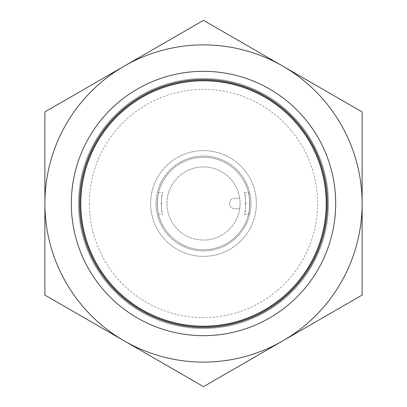 <?xml version="1.0" encoding="UTF-8"?>
<svg xmlns="http://www.w3.org/2000/svg" width="407" height="407" viewBox="0 0 407 407"><rect width="100%" height="100%" fill="white"/><g stroke="black" fill="none" stroke-linecap="round" stroke-linejoin="round"><path stroke-width="0.31" stroke-dasharray="2.04 1.53" d="M239.682 198.214A36.569 36.569 0 0 0 200.849 167.028A36.569 36.569 0 0 0 166.931 203.5A36.569 36.569 0 0 0 200.849 239.972A36.569 36.569 0 0 0 239.682 208.786L234.783 208.786L239.682 208.786A36.569 36.569 0 0 0 239.682 198.214L234.783 198.214L239.682 198.214M234.783 198.214A5.286 5.286 0 0 0 229.497 203.5A5.286 5.286 0 0 0 234.783 208.786A5.286 5.286 0 0 1 229.497 203.5A5.286 5.286 0 0 1 234.783 198.214M157.239 203.5A46.261 46.261 0 0 0 226.633 243.564A46.261 46.261 0 0 0 226.633 163.436A46.261 46.261 0 0 0 157.239 203.5C157.677 210.2 158.12 213.868 158.567 214.514C158.12 213.858 157.677 210.19 157.239 203.5A46.261 46.261 0 0 0 226.633 243.564A46.261 46.261 0 0 0 226.633 163.436A46.261 46.261 0 0 0 157.239 203.5C157.677 196.81 158.12 193.142 158.567 192.486C158.12 193.127 157.677 196.8 157.239 203.5A46.261 46.261 0 0 0 226.633 243.564A46.261 46.261 0 0 0 226.633 163.436A46.261 46.261 0 0 0 157.239 203.5A46.261 46.261 0 0 0 226.633 243.564A46.261 46.261 0 0 0 226.633 163.436A46.261 46.261 0 0 0 157.239 203.5M249.761 203.5C249.323 196.8 248.881 193.132 248.433 192.486C249.883 191.814 249.883 215.191 248.433 214.514C248.881 213.873 249.323 210.2 249.761 203.5M245.797 203.5C245.314 210.2 244.831 213.868 244.337 214.514C245.93 215.191 245.93 191.804 244.337 192.486C244.831 193.127 245.314 196.8 245.797 203.5M161.203 203.5C161.686 196.8 162.169 193.132 162.663 192.486C161.07 191.809 161.07 215.196 162.663 214.514C162.169 213.873 161.686 210.2 161.203 203.5M166.931 203.5A36.569 36.569 0 0 0 221.784 235.17A36.569 36.569 0 0 0 221.784 171.83A36.569 36.569 0 0 0 166.931 203.5M156.034 203.5A47.466 47.466 0 0 0 227.233 244.607A47.466 47.466 0 0 0 227.233 162.393A47.466 47.466 0 0 0 156.034 203.5A47.466 47.466 0 0 0 227.233 244.607A47.466 47.466 0 0 0 227.233 162.393A47.466 47.466 0 0 0 156.034 203.5M150.631 203.5A52.869 52.869 0 0 0 229.935 249.288A52.869 52.869 0 0 0 229.935 157.713A52.869 52.869 0 0 0 150.631 203.5A52.869 52.869 0 0 0 229.935 249.288A52.869 52.869 0 0 0 229.935 157.713A52.869 52.869 0 0 0 150.631 203.5M89.387 203.5A114.113 114.113 0 0 0 260.556 302.325A114.113 114.113 0 0 0 260.556 104.675A114.113 114.113 0 0 0 89.387 203.5M80.576 203.5A122.924 122.924 0 0 0 264.962 309.956A122.924 122.924 0 0 0 264.962 97.044A122.924 122.924 0 0 0 80.576 203.5A122.924 122.924 0 0 0 264.962 309.956A122.924 122.924 0 0 0 264.962 97.044A122.924 122.924 0 0 0 80.576 203.5M80.795 203.5A122.705 122.705 0 0 0 264.85 309.768A122.705 122.705 0 0 0 264.85 97.232A122.705 122.705 0 0 0 80.795 203.5M71.322 203.5A132.178 132.178 0 0 0 269.587 317.969A132.178 132.178 0 0 0 269.587 89.031A132.178 132.178 0 0 0 71.322 203.5A132.178 132.178 0 0 0 269.587 317.969A132.178 132.178 0 0 0 269.587 89.031A132.178 132.178 0 0 0 71.322 203.5A132.178 132.178 0 0 0 269.587 317.969A132.178 132.178 0 0 0 269.587 89.031A132.178 132.178 0 0 0 71.322 203.5A132.178 132.178 0 0 0 269.587 317.969A132.178 132.178 0 0 0 269.587 89.031A132.178 132.178 0 0 0 71.322 203.5A132.178 132.178 0 0 0 269.587 317.969A132.178 132.178 0 0 0 269.587 89.031A132.178 132.178 0 0 0 71.322 203.5M79.431 203.5A124.069 124.069 0 0 0 265.537 310.948A124.069 124.069 0 0 0 265.537 96.052A124.069 124.069 0 0 0 79.431 203.5M80.133 203.5A123.367 123.367 0 0 0 265.181 310.338A123.367 123.367 0 0 0 265.181 96.663A123.367 123.367 0 0 0 80.133 203.5A123.367 123.367 0 0 0 265.181 310.338A123.367 123.367 0 0 0 265.181 96.663A123.367 123.367 0 0 0 80.133 203.5M124.196 340.863A158.613 158.613 0 0 0 362.113 203.5A158.613 158.613 0 0 0 124.196 66.138A158.613 158.613 0 0 0 124.196 340.863L203.5 386.65L362.113 295.075L203.5 386.65L44.887 295.075L124.196 340.863A158.613 158.613 0 0 0 362.113 203.5L362.113 295.075L282.804 340.863A158.613 158.613 0 0 0 362.113 203.5L362.113 295.075L362.113 203.5A158.613 158.613 0 0 0 282.804 66.138L362.113 111.925L362.113 203.5A158.613 158.613 0 0 0 124.196 66.138L44.887 111.925L44.887 295.075L44.887 203.5A158.613 158.613 0 0 0 282.804 340.863L203.5 386.65L44.887 295.075L44.887 203.5A158.613 158.613 0 0 0 124.196 340.863M362.113 111.925L362.113 203.5L362.113 111.925L203.5 20.35L124.196 66.138A158.613 158.613 0 0 0 44.887 203.5L44.887 111.925L203.5 20.35L282.804 66.138A158.613 158.613 0 0 0 44.887 203.5L44.887 111.925L203.5 20.35L362.113 111.925M78.48 203.5A125.02 125.02 0 0 0 266.01 311.772A125.02 125.02 0 0 0 266.01 95.228A125.02 125.02 0 0 0 78.48 203.5A125.02 125.02 0 0 0 266.01 311.772A125.02 125.02 0 0 0 266.01 95.228A125.02 125.02 0 0 0 78.48 203.5A125.02 125.02 0 0 0 266.01 311.772A125.02 125.02 0 0 0 266.01 95.228A125.02 125.02 0 0 0 78.48 203.5A125.02 125.02 0 0 0 266.01 311.772A125.02 125.02 0 0 0 266.01 95.228A125.02 125.02 0 0 0 78.48 203.5M244.337 214.514L248.433 214.514M244.337 192.486L248.433 192.486M158.567 214.514L162.663 214.514M158.567 192.486L162.663 192.486"/><path stroke-width="0.61" d="M80.795 203.5A122.705 122.705 0 0 0 264.85 309.768A122.705 122.705 0 0 0 264.85 97.232A122.705 122.705 0 0 0 80.795 203.5M79.431 203.5A124.069 124.069 0 0 0 265.537 310.948A124.069 124.069 0 0 0 265.537 96.052A124.069 124.069 0 0 0 79.431 203.5M71.322 203.5A132.178 132.178 0 0 0 269.587 317.969A132.178 132.178 0 0 0 269.587 89.031A132.178 132.178 0 0 0 71.322 203.5M362.113 111.925L362.113 295.075L282.804 340.863A158.613 158.613 0 0 0 282.804 66.138A158.613 158.613 0 0 0 124.196 66.138L44.887 111.925L44.887 295.075L203.5 386.65L282.804 340.863A158.613 158.613 0 0 1 44.887 203.5A158.613 158.613 0 0 1 124.196 66.138L203.5 20.35L362.113 111.925"/></g></svg>
